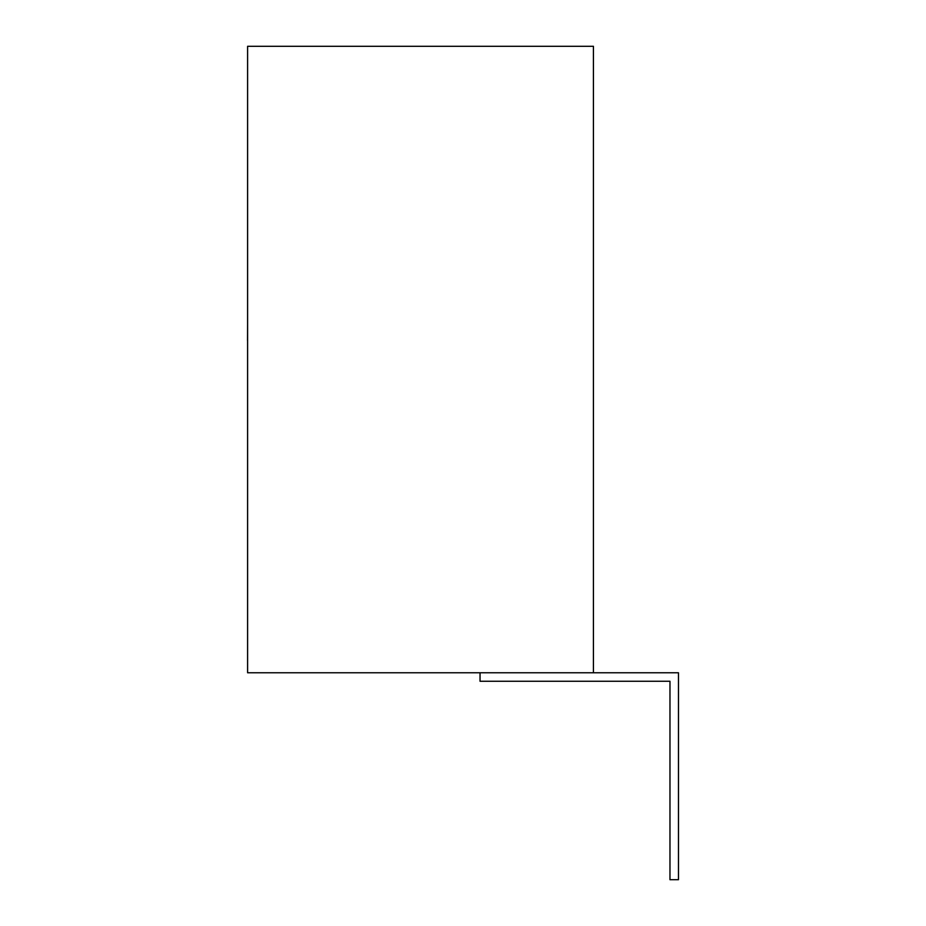 <?xml version="1.0" encoding="UTF-8"?>
<svg xmlns="http://www.w3.org/2000/svg" width="926" height="926" viewBox="0 0 926 926"><rect width="100%" height="100%" fill="white"/><g stroke="black" fill="none" stroke-linecap="round" stroke-linejoin="round"><path stroke-width="1.39" d="M593.427 672.762L247.601 672.762L247.601 46.3L593.427 46.3L593.427 672.762L678.469 672.762L678.469 879.7L669.973 879.7L669.973 681.27L480.038 681.27L480.038 672.762M247.601 340.444L247.601 410.218M247.531 340.444L247.601 323.741"/></g></svg>
